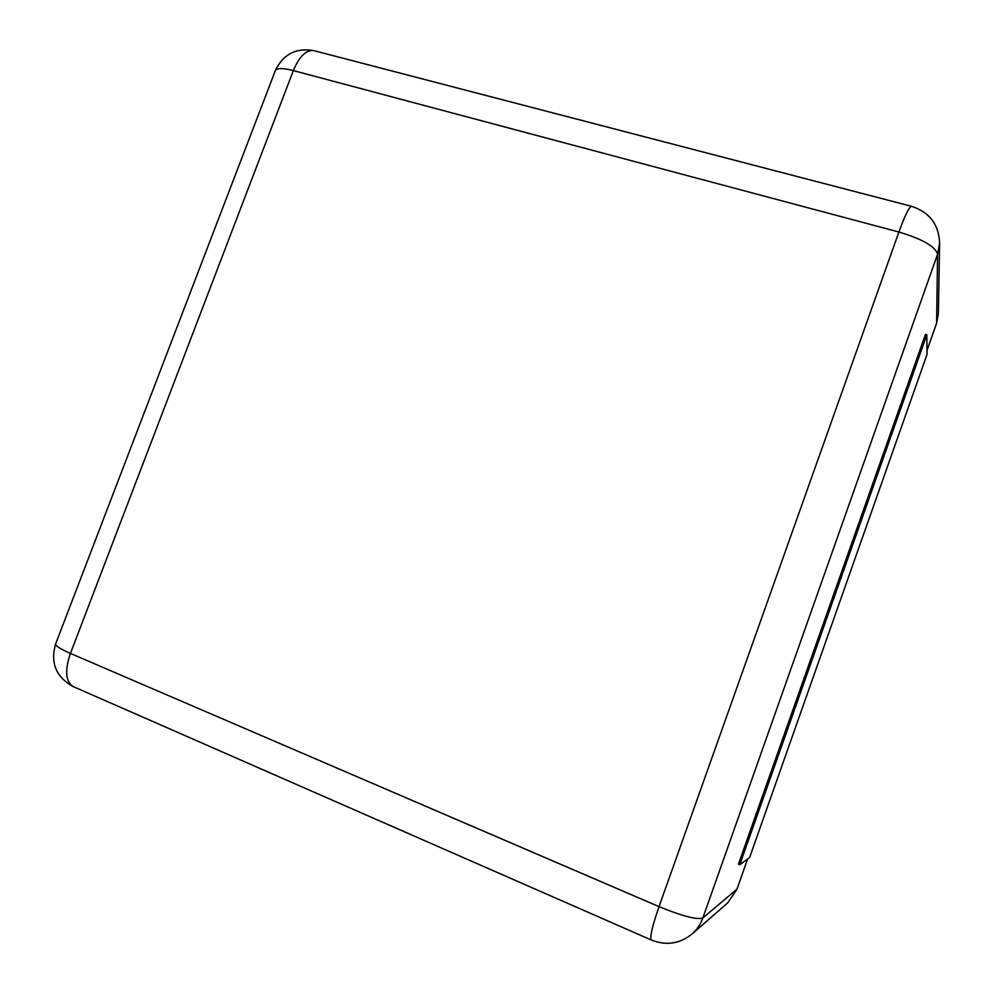 <?xml version="1.0" encoding="UTF-8"?>
<svg xmlns="http://www.w3.org/2000/svg" width="993" height="993" viewBox="0 0 993 993"><rect width="100%" height="100%" fill="white"/><g stroke="black" fill="none" stroke-linecap="round" stroke-linejoin="round"><path stroke-width="1.49" d="M747.617 859.007L736.98 889.157L727.782 902.798L692.034 934.016C696.962 929.671 700.561 924.322 702.833 917.979C697.024 919.977 682.414 916.191 659.029 906.634L70.429 653.419L293.357 70.59L898.888 232.027L659.029 906.634C652.302 926.146 649.72 937.268 651.284 939.986L73.11 686.548C65.575 681.471 64.682 670.436 70.429 653.419C60.772 649.199 55.807 646.108 55.534 644.172L275.433 70.342C277.345 67.958 283.315 68.033 293.357 70.59C299.203 56.626 305.956 49.96 313.602 50.569C295.988 47.664 283.266 54.255 275.433 70.342L275.123 71.136M927.003 350.442L936.598 323.246L938.348 313.639L939.626 243.024L937.578 254.22L702.833 917.979L736.98 889.157M925.464 334.356L738.444 864.158L739.797 864.717L926.841 334.753L925.464 334.356M739.797 864.717L749.591 857.58L927.04 354.402L926.841 334.753M55.72 643.7L55.534 644.172C50.246 662.952 56.105 677.077 73.11 686.548M314.682 50.854L911.4 206.283C908.955 207.227 904.784 215.804 898.888 232.027C922.447 239.09 935.344 246.5 937.578 254.22L936.598 323.246M911.686 206.358L911.4 206.283C929.386 212.08 938.795 224.331 939.626 243.024M651.284 939.986C666.166 945.87 679.746 943.884 692.034 934.016"/></g></svg>
